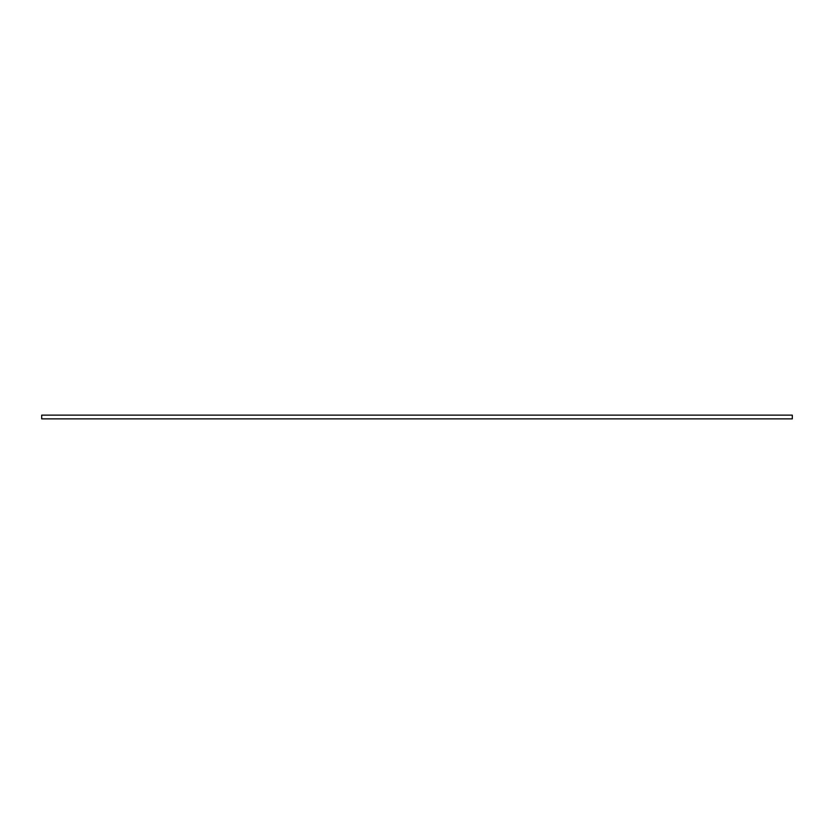 <?xml version="1.0" encoding="UTF-8"?>
<svg xmlns="http://www.w3.org/2000/svg" width="834" height="834" viewBox="0 0 834 834"><rect width="100%" height="100%" fill="white"/><g stroke="black" fill="none" stroke-linecap="round" stroke-linejoin="round"><path stroke-width="1.25" d="M41.7 418.866L792.3 418.866L792.3 415.134L41.7 415.134L41.7 418.866"/></g></svg>
